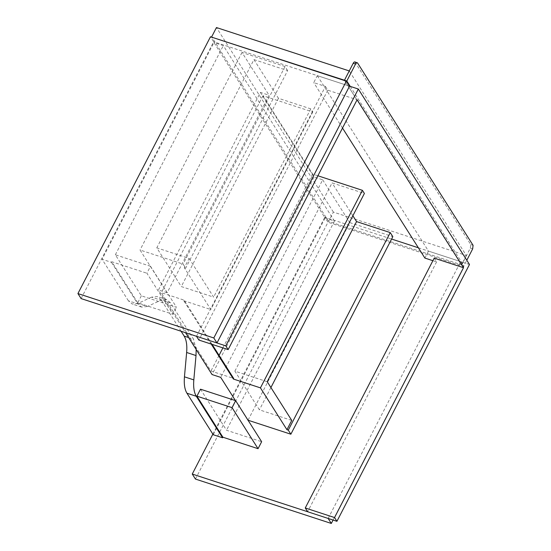<?xml version="1.0" encoding="UTF-8"?>
<svg xmlns="http://www.w3.org/2000/svg" width="551" height="551" viewBox="0 0 551 551"><rect width="100%" height="100%" fill="white"/><g stroke="black" fill="none" stroke-linecap="round" stroke-linejoin="round"><path stroke-width="0.41" stroke-dasharray="2.75 2.07" d="M195.44 479.067L327.99 222.246L324.815 217.239L391.596 239.051M333.073 520.048L463.866 266.636L327.99 222.246M328.141 518.436L460.691 261.622L463.866 266.636M418.374 247.798L460.691 261.622M212.865 434.14L324.815 217.239M81.107 298.594L213.657 41.78L210.482 36.765M196.487 336.282L325.434 86.445L313.726 82.616L317.321 75.645L349.534 86.163L213.657 41.78M200.509 389.192L226.509 430.241L261.649 441.716M150.492 266.264L115.352 254.782L141.352 295.825L176.499 307.306L150.492 266.264L146.897 273.234L172.897 314.277L176.499 307.306M141.352 295.825L137.757 302.802L172.897 314.277M137.757 302.802L111.757 261.753L146.897 273.234M170.528 302.864L166.636 299.613L160.954 300.205L151.58 297.147L157.269 296.555L161.161 299.806L170.528 302.864L193.525 339.161L188.621 337.556M151.58 297.147L137.964 303.449L147.331 306.508L160.954 300.205M147.331 306.508L141.648 307.107L137.757 303.849L128.383 300.791L132.274 304.042L137.964 303.449M128.383 300.791L102.08 259.273L111.454 262.338L111.757 261.753M213.237 434.732L325.097 218.01L213.94 42.551L102.08 259.273M181.079 331.254L161.161 299.806M196.17 349.479L193.525 339.161M325.097 218.01L334.471 221.068L226.509 430.241M334.471 221.068L223.313 45.616L213.94 42.551M115.352 254.782L223.313 45.616M111.454 262.338L137.757 303.849M466.325 255.519L461.524 264.817L328.575 221.392L333.376 212.094L466.325 255.519L349.258 70.927M354.858 61.912L470.726 244.548L470.327 248.129L461.566 265.093L344.458 80.232L461.524 264.817M328.575 221.392L211.667 36.848M333.376 212.094L216.46 27.55M344.616 80.274L349.41 70.983M461.566 265.093L463.908 265.858L466.8 260.265M350.209 86.383L463.908 265.858M325.434 86.445L327.817 90.199L357.103 99.765M342.508 128.046L313.726 82.616M434.216 258.137L436.592 261.897L432.893 260.692M469.48 264.494L428.478 251.098L424.883 258.075M317.321 75.645L428.478 251.098M436.592 261.897L307.644 511.741M327.817 90.199L198.87 340.043M189.117 258.419L213.63 297.113L181.3 286.554L156.787 247.86L189.117 258.419L184.316 267.717L185.666 268.158L183.084 264.081L140.037 250.023L167.132 292.788L269.095 95.24L260.423 92.41L158.461 289.957L185.549 332.714M267.221 381.712L234.891 371.147L259.404 409.841L291.734 420.406M317.872 175.776L312.617 174.061L262.999 95.729L312.782 111.991L310.792 108.864L278.462 98.298L253.949 59.604L156.787 247.86M253.949 59.604L287.629 70.604L185.666 268.158M278.462 98.298L181.3 286.554M310.792 108.864L213.63 297.113M234.891 371.147L332.06 182.898L364.39 193.456M212.087 344.361L184.055 300.123L161.333 292.698L210.957 371.03L233.679 378.454M211.24 344.086L183.758 300.701L184.055 300.123M260.423 92.41L314.022 177.002L322.686 179.833L220.724 377.38M314.022 177.002L212.052 374.549M262.999 95.729L161.333 292.698M312.782 111.991L210.819 309.545L184.316 267.717M183.758 300.701L210.819 309.545M312.617 174.061L222.9 347.895M219.05 355.354L210.957 371.03M270.92 387.539L259.404 409.841M352.874 215.758L332.06 182.898M322.686 179.833L349.782 222.604L248.033 420.22M235.435 400.605L247.819 420.151M287.629 70.604L285.046 66.533L241.999 52.469L269.095 95.24M241.999 52.469L140.037 250.023M167.132 292.788L158.461 289.957M349.782 222.604L392.829 236.661M285.046 66.533L183.084 264.081M355.209 62.201L357.551 62.966M470.726 244.548L473.075 245.312M470.327 248.129L472.668 248.894M166.636 299.613L157.269 296.555M141.648 307.107L132.274 304.042"/><path stroke-width="0.83" d="M331.316 523.45L328.141 518.436L192.258 474.053L195.44 479.067L331.316 523.45L333.073 520.048M391.596 239.051L418.374 247.798M192.258 474.053L212.865 434.14M216.984 342.984L213.809 337.97L346.359 81.155L349.534 86.163L216.984 342.984L81.107 298.594L77.925 293.58L210.482 36.765L346.359 81.155M213.809 337.97L77.925 293.58M258.054 448.693L222.907 437.212L196.907 396.169L200.509 389.192L235.649 400.673L232.047 407.644L258.054 448.693L261.649 441.716L235.649 400.673M196.907 396.169L232.047 407.644M196.308 396.279L222.611 437.79L213.237 434.732L186.941 393.214L196.308 396.279C194.055 392.553 193.222 387.084 193.821 379.887L184.447 376.829C183.855 384.026 184.681 389.488 186.941 393.214M184.447 376.829L186.644 352.488L196.011 355.553L196.17 349.479M188.621 337.556L184.151 336.096C186.41 339.829 187.237 345.291 186.644 352.488M184.151 336.096L181.079 331.254M196.011 355.553L193.821 379.887M222.907 437.212L222.611 437.79M211.908 37.234L344.616 80.274M349.41 70.983L216.46 27.55L211.667 36.848M344.692 80.604L344.458 80.232L353.212 63.269C353.983 61.946 354.651 61.588 355.209 62.201M344.458 80.232L346.799 81.004L350.209 86.383M466.8 260.265L472.668 248.894L473.075 245.312L357.551 62.966C356.993 62.359 356.332 62.711 355.553 64.033L346.799 81.004M357.551 62.966L354.858 61.912M432.893 260.692L424.883 258.075L342.508 128.046M434.216 258.137L463.494 267.703L334.547 517.547L336.923 521.308L307.644 511.741L305.261 507.981L434.216 258.137M336.923 521.308L469.48 264.494L358.322 89.035L225.772 345.849L196.487 336.282L198.87 340.043L228.148 349.61L357.103 99.765L463.494 267.703M358.322 89.035L349.534 86.163M305.261 507.981L334.547 517.547M225.772 345.849L228.148 349.61M260.437 387.87L362.4 190.322L364.39 193.456L267.221 381.712L291.734 420.406L286.94 429.697L260.437 387.87L233.383 379.033L233.679 378.454L212.087 344.361M211.24 344.086L233.383 379.033M185.549 332.714L212.052 374.549L220.724 377.38L235.435 400.605M362.4 190.322L317.872 175.776M222.9 347.895L219.05 355.354M247.819 420.151L290.866 434.216L392.829 236.661L390.246 232.591L356.573 221.592L270.92 387.539M356.573 221.592L352.874 215.758M290.866 434.216L288.283 430.138L286.94 429.697M390.246 232.591L288.283 430.138M353.212 63.269L355.553 64.033"/></g></svg>
